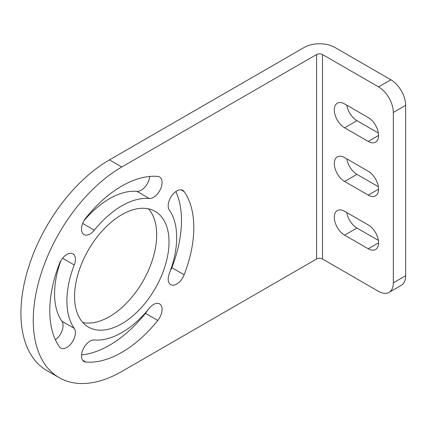<?xml version="1.0" encoding="UTF-8"?>
<svg xmlns="http://www.w3.org/2000/svg" width="427" height="427" viewBox="0 0 427 427"><rect width="100%" height="100%" fill="white"/><g stroke="black" fill="none" stroke-linecap="round" stroke-linejoin="round"><path stroke-width="0.64" d="M121.791 371.469L316.588 259.002L316.588 54.523L121.791 166.984A125.218 72.296 120 0 0 39.989 277.331A125.218 72.296 120 0 0 59.182 377.671A125.218 72.296 120 0 0 121.791 371.469M169.332 273.472A12.105 6.987 120 0 0 170.693 284.617A12.105 6.987 120 0 0 184.16 274.796A101.845 58.798 120 0 0 184.16 191.643A12.105 6.987 120 0 0 182.799 190.378A12.105 6.987 120 0 0 171.537 196.03A12.105 6.987 120 0 0 169.332 210.084A77.634 44.824 120 0 1 169.332 273.472M94.346 230.174A77.634 44.824 120 0 1 149.242 198.48A12.105 6.987 120 0 0 160.312 189.551A12.105 6.987 120 0 0 159.57 176.97A12.105 6.987 120 0 0 157.798 176.42A101.845 58.798 120 0 0 85.784 218A12.105 6.987 120 0 0 84.012 234.572A12.105 6.987 120 0 0 94.346 230.174L82.651 223.428M157.798 320.453A12.105 6.987 120 0 0 159.57 303.88A12.105 6.987 120 0 0 149.242 308.278A77.634 44.824 120 0 1 94.346 339.972A12.105 6.987 120 0 0 83.276 348.907A12.105 6.987 120 0 0 84.012 361.482A12.105 6.987 120 0 0 85.784 362.032A101.845 58.798 120 0 0 157.798 320.453L145.474 313.338A12.105 6.987 120 0 0 147.336 310.589M74.25 328.368A77.634 44.824 120 0 1 74.25 264.98A12.105 6.987 120 0 0 72.889 253.835A12.105 6.987 120 0 0 59.428 263.656A101.845 58.798 120 0 0 59.428 346.809A12.105 6.987 120 0 0 60.783 348.074A12.105 6.987 120 0 0 72.046 342.422A12.105 6.987 120 0 0 74.25 328.368L61.926 321.253A77.634 44.824 120 0 1 60.874 260.673M121.791 323.757A66.783 38.558 120 0 0 165.42 264.905A66.783 38.558 120 0 0 155.182 211.392A66.783 38.558 120 0 0 121.791 214.696A66.783 38.558 120 0 0 78.162 273.547A66.783 38.558 120 0 0 88.4 327.061A66.783 38.558 120 0 0 121.791 323.757M316.588 259.002A4.174 2.407 0 0 1 322.492 259.002L378.568 291.379A20.87 12.047 -120 0 0 389.002 292.415L401.327 285.3A20.87 12.047 60 0 0 405.65 275.746L405.65 105.341A20.87 12.047 60 0 0 390.892 79.78L334.816 47.408A21.606 12.474 0 0 0 304.264 47.408L109.467 159.869A125.218 72.296 120 0 0 27.664 270.216A125.218 72.296 120 0 0 46.858 370.556L59.182 377.671M322.492 259.002L322.492 54.523A4.174 2.407 0 0 0 316.588 54.523M405.65 105.341L393.326 112.456A20.87 12.047 -120 0 0 378.568 86.894L322.492 54.523M393.326 112.456L393.326 282.861A20.87 12.047 -120 0 1 389.002 292.415M368.239 117.569A14.609 8.433 60 0 1 377.783 130.443A14.609 8.433 60 0 1 375.541 142.148A14.609 8.433 60 0 1 368.239 141.428L344.626 127.796A14.609 8.433 60 0 1 335.083 114.922A14.609 8.433 60 0 1 337.319 103.217A14.609 8.433 60 0 1 344.626 103.937L368.239 117.569M368.239 248.781L344.626 235.149A14.609 8.433 60 0 1 335.083 222.275A14.609 8.433 60 0 1 337.319 210.57A14.609 8.433 60 0 1 344.626 211.29L368.239 224.922A14.609 8.433 60 0 1 377.783 237.796A14.609 8.433 60 0 1 375.541 249.501A14.609 8.433 60 0 1 368.239 248.781L378.568 242.814M368.239 171.248A14.609 8.433 60 0 1 377.783 184.122A14.609 8.433 60 0 1 375.541 195.828A14.609 8.433 60 0 1 368.239 195.102L344.626 181.47A14.609 8.433 60 0 1 335.083 168.596A14.609 8.433 60 0 1 337.319 156.89A14.609 8.433 60 0 1 344.626 157.616L368.239 171.248M378.375 133.048L356.951 120.676A14.609 8.433 60 0 1 346.815 105.202M378.375 240.401L356.951 228.034A14.609 8.433 60 0 1 346.815 212.555M378.375 186.722L356.951 174.355A14.609 8.433 60 0 1 346.815 158.876M170.384 270.665A12.105 6.987 120 0 0 171.835 267.681A101.845 58.798 120 0 0 175.849 191.552M149.242 198.48L136.918 191.365A77.634 44.824 120 0 0 83.922 220.748M136.918 191.365A12.105 6.987 120 0 0 149.706 176.452M81.552 354.88A101.845 58.798 120 0 0 145.474 313.338M55.409 339.785A12.105 6.987 120 0 0 61.926 321.253M82.811 322.513A66.783 38.558 120 0 0 109.467 316.642A66.783 38.558 120 0 0 151.233 263.443A66.783 38.558 120 0 0 148.447 208.824M121.791 166.984L109.467 159.869M390.892 79.78L378.568 86.894M405.65 275.746L393.326 282.861M184.16 191.643L181.027 189.834M184.16 274.796L171.835 267.681M85.784 362.032L82.651 360.223M74.25 264.98L62.555 258.228M378.568 135.46L368.239 141.428M356.951 120.676L344.626 127.796M356.951 228.034L344.626 235.149M378.568 189.14L368.239 195.102M356.951 174.355L344.626 181.47"/></g></svg>
